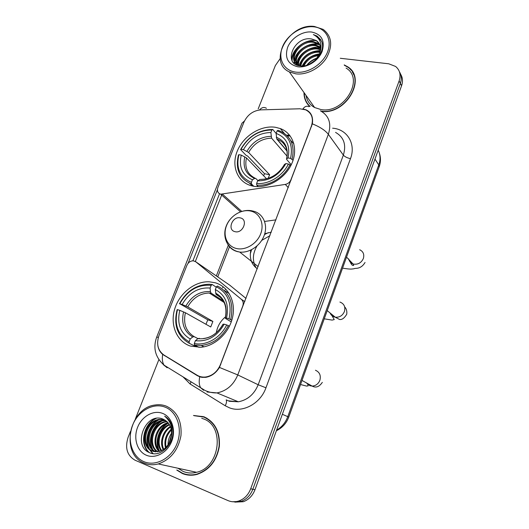 <?xml version="1.0" encoding="UTF-8"?>
<svg xmlns="http://www.w3.org/2000/svg" width="529" height="529" viewBox="0 0 529 529"><rect width="100%" height="100%" fill="white"/><g stroke="black" fill="none" stroke-linecap="round" stroke-linejoin="round"><path stroke-width="0.79" d="M291.168 180.025L290.93 179.761C289.819 182.32 287.941 183.867 285.29 184.416L220.692 194.209C217.783 193.204 216.85 190.995 217.882 187.59L243.902 122.259C247.433 114.773 253.06 110.64 260.797 109.867L299.89 108.782L305.749 109.867C311.865 113.133 313.743 118.556 311.383 126.133L311.607 126.431M215.078 282.731L209.226 281.792C194.685 281.124 179.384 293.291 174.696 309.055C169.869 324.78 176.653 341.516 190.374 346.065L200.59 347.282C214.999 346.277 229.295 332.86 232.621 317.089C236.066 301.325 228.118 286.321 215.078 282.731M275.688 127.337C261.035 124.844 243.433 135.841 237.296 151.036C230.955 166.185 237.528 182.498 252.062 185.917L252.776 186.082C266.662 189.131 284.476 179.265 291.426 164.374C298.541 149.535 293.238 133.288 280.337 128.58L275.688 127.337M220.448 364.56L242.758 306.066C243.677 303.289 243.208 301.041 241.363 299.321L195.77 261.776L193.356 260.817C190.48 260.823 188.331 262.324 186.922 265.313L159.024 335.353C156.174 343.929 157.787 350.476 163.878 354.999L197.086 375.22C199.711 376.787 202.62 377.375 205.814 376.985C212.552 375.755 217.432 371.616 220.448 364.56L220.752 364.706M264.606 221.446L275.979 219.859M246.018 298.429L229.771 285.191M223.212 286.817L222.55 287.743M290.93 179.761L311.383 126.133M303.983 92.535C303.957 98.182 305.868 102.831 309.723 106.474M307.382 103.36L308.215 104.914M176.739 470.043L182.274 473.468C186.916 475.419 191.802 475.736 196.927 474.427C209.372 470.122 216.85 460.719 219.363 446.212C220.104 431.743 214.939 421.917 203.863 416.746L193.475 415.463M204.406 416.958L201.728 416.376M350.211 69.339L351.6 70.522M303.249 109.073L306 109.787C311.197 112.267 313.313 116.955 312.361 123.846L219.462 367.437C215.971 373.005 211.421 376.304 205.807 377.336L201.814 377.342L197.423 375.729L162.681 354.404C160.049 352.175 158.435 349.252 157.84 345.635M232.595 501.75L241.118 501.34C246.593 499.31 250.501 495.276 252.849 489.246L400.354 83.351C401.842 79.013 401.524 75.144 399.408 71.746C401.524 75.144 401.842 79.013 400.354 83.351L252.849 489.246C250.501 495.276 246.593 499.31 241.118 501.34L232.595 501.75M188.099 263.316L217.426 189.68M192.906 260.797L219.542 193.773M200.557 377.084L199.182 376.245M321.579 111.434C346.078 114.919 367.199 78.087 347.48 66.661L344.2 64.902M130.392 431.532L128.078 437.377C124.811 447.918 127.112 455.522 134.968 460.17L227.992 500.586C231.504 502.067 235.141 502.193 238.89 500.963C244.391 498.92 248.326 494.866 250.686 488.803L399.131 80.904C401.061 74.88 399.878 70.059 395.586 66.449L388.755 63.797L340.286 58.276M280.238 58.501L275.351 65.57L258.185 108.908M158.879 359.608L135.345 419.028M184.991 474.09L187.623 474.982M353.458 73.557L352.367 72.156M234.843 502.127L243.32 501.717C248.769 499.7 252.657 495.686 254.991 489.689L401.564 85.777C403.038 81.459 402.728 77.604 400.625 74.219M295.804 72.123C307.825 73.776 322.954 64.227 327.596 51.862C332.424 39.51 325.606 27.806 313.505 26.787C301.47 25.584 287.128 34.954 282.486 46.869C277.672 58.765 283.703 70.655 295.804 72.123M295.843 73.842C306.661 75.283 320.171 68.248 326.644 57.621C332.946 45.573 331.795 36.164 323.199 29.399L314.338 26.45C289.059 22.866 267.271 62.025 289.323 71.891L295.843 73.842M306.013 95.385C306.939 100.827 309.815 104.881 314.643 107.539L320.812 109.516C343.691 114.211 365.043 79 346.092 68.089M354.152 75.211L353.207 73.696M320.997 111.11C345.318 115.289 367.093 78.338 347.282 66.866L344.439 65.298M307.488 65.027C309.829 61.966 312.97 59.81 316.917 58.56M309.267 64.34L315.773 59.929M303.104 65.92C306.132 59.162 311.495 55.419 319.199 54.685M303.996 65.827C306.985 59.916 311.918 56.484 318.808 55.532M300.221 65.761C300.889 57.78 311.039 50.156 319.437 51.571L320.217 51.71M300.856 65.894C301.973 58.097 311.826 51.042 319.946 52.391L320.032 52.404M298.118 65.431C296.273 57.145 307.66 46.486 317.374 48.271L320.587 49.19M298.541 65.199C297.708 56.907 308.678 47.465 317.889 49.098L320.541 49.786M296.881 64.988C291.71 57.099 304.01 42.789 315.284 44.925L320.462 46.969M297.073 65.067C292.887 57 304.975 43.715 315.813 45.765L320.534 47.498C310.88 45.368 298.257 53.746 296.557 63.493M301.16 65.946L298.111 64.994C286.467 59.77 299.097 38.928 313.175 41.54L317.909 43.266L319.939 44.998M297.873 65.358C287.485 59.387 300.201 39.867 313.704 42.393L318.438 44.119L320.105 45.468M311.568 38.974C293.826 35.76 282.532 64.34 299.983 65.834C311.931 68.036 326.261 52.113 321.672 41.447L317.235 36.144L313.366 34.57C320.594 38.419 322.683 44.74 319.648 53.528C321.566 47.782 320.415 43.431 316.197 40.488L311.568 38.974L316.322 40.7L319.304 43.662M319.648 53.528L315.198 60.524M311.462 32.005C302.231 31.046 291.162 38.247 287.597 47.431C284.529 57.932 287.961 64.386 297.88 66.799C307.111 68.029 318.643 60.716 322.214 51.26C325.123 40.535 321.546 34.12 311.462 32.005M308.433 104.735L309.419 106.19M304.241 92.892C304.32 98.407 306.271 102.924 310.106 106.435M313.366 34.57L317.327 36.303L320.931 39.92M292.107 60.597C292.054 57.172 293.238 53.753 295.665 50.348M294.336 63.414L294.494 61.437M294.554 61.06L298.045 53.389M309.637 45.216C313.34 44.125 316.732 44.006 319.814 44.859M296.762 64.24L300.412 56.391M311.429 48.628L320.567 47.888M313.188 52.001L320.389 50.929M314.907 55.347L319.364 54.282M316.58 58.666L316.944 58.527M291.823 59.995C291.287 49.309 305.868 38.022 316.805 40.892M294.058 63.169L294.236 60.895M294.349 60.313C296.055 50.169 309.624 41.573 319.337 44.383M296.352 64.743L296.445 64.088M299.05 65.404C302.833 55.889 309.968 50.936 320.455 50.533M302.191 65.966C305.782 59.122 311.568 55.082 319.536 53.832M306.708 65.265C309.419 61.853 312.983 59.4 317.407 57.892M253.794 186.274L251.5 184.006L251.414 182.36C239.954 177.394 235.789 168.169 238.916 154.666L241.257 155.109C238.599 167.085 242.322 175.304 252.426 179.767L254.608 178.405L255.844 178.511L257.954 180.64M266.57 178.795L246.448 157.893L241.257 155.109M263.614 175.727L264.526 173.724L247.625 156.042L246.164 155.414L240.589 149.588L241.079 149.224C248.306 136.614 258.569 130.2 271.873 129.995L270.881 132.528C259.071 132.792 249.919 138.499 243.419 149.661L248.59 152.451L269.658 174.742L268.11 178.352M287.029 156.101L271.582 138.148L270.881 132.528M249.549 183.259L252.697 186.063M256.71 185.09C269.089 186.499 283.941 177.519 289.958 164.79L288.384 164.036C282.598 176.157 268.461 184.714 256.631 183.444L256.71 185.09L258.264 186.638M290.758 165.716L289.958 164.79M238.916 154.666L238.434 155.023C235.107 169.168 239.465 178.828 251.5 184.006M271.873 129.995L272.792 129.479C258.86 129.658 248.121 136.363 240.589 149.588M272.792 129.479L276.112 133.427M256.631 183.444L257.643 180.839C269.704 180.918 279.114 175.159 285.891 163.56L288.384 164.036M252.426 179.767L251.414 182.36M243.419 149.661L241.079 149.224M285.891 163.56L284.351 164.559M265.293 179.08L259.812 179.47L257.643 180.839M293.926 143.848L290.619 140.41M292.114 159.15C295.063 145.396 290.917 135.979 279.682 130.908L278.016 130.359L277.097 130.875C288.887 135.285 293.377 144.463 290.553 158.389L293.079 160.274M290.553 158.389L288.054 157.926C290.467 145.614 286.487 137.441 276.112 133.414L277.097 130.875M291.248 164.75L286.751 159.573L286.506 158.971L288.054 157.926M276.112 133.414L276.786 139.054L286.949 151.01M269.658 174.742L264.526 173.724M225.625 316.759C220.527 320.918 217.419 326.241 216.301 332.734M196.603 346.105L195.955 346.634L189.283 343.308L189.124 341.774C177.823 335.102 173.948 324.389 177.493 309.637L179.814 310.358C176.785 323.457 180.257 332.999 190.215 338.983L192.721 336.96L194.169 336.642L197.952 338.613M205.966 324.284L207.785 319.827L179.814 303.778C187.425 290.408 197.879 284.258 211.183 285.323L210.119 288.047C198.302 287.194 188.972 292.676 182.141 304.486L187.709 306.873L212.889 321.42L210.74 326.968L185.401 312.732L179.814 310.358M223.337 300.975L211.051 293.099L210.416 291.611L210.119 288.047M194.467 345.034L201.225 345.457C212.995 344.055 222.035 337.442 228.356 325.619L226.683 324.938C220.52 337.912 206.105 346.085 194.315 343.493L194.467 345.034L199.102 347.355M229.421 326.248L228.356 325.619M177.493 309.637L177.116 309.677C173.36 325.13 177.413 336.338 189.283 343.308M211.183 285.323L212.235 284.529L209.286 284.238C196.444 284.516 186.492 291.049 179.437 303.831M212.235 284.529L216.242 287.181M194.315 343.493L195.406 340.689C207.467 341.965 217.062 336.457 224.197 324.165L226.683 324.938M190.215 338.983L189.124 341.774M182.141 304.486L179.814 303.778M224.197 324.165L222.974 324.244C217.935 332.88 211.375 337.641 203.301 338.527M199.34 338.335L197.899 338.653L195.406 340.689M229.202 293.522L224.137 290.368M230.69 319.529C234.122 303.494 229.705 292.325 217.432 286.017L216.381 286.811C228.052 292.881 232.264 303.56 229.024 318.842L231.808 320.21M229.024 318.842L226.531 318.081C229.315 304.559 225.579 295.05 215.316 289.548L216.381 286.811M231.259 321.883L225.665 318.518L225.294 318.187L226.531 318.081M215.316 289.548L216.03 294.402L219.919 296.994M212.889 321.42L207.785 319.827M234.995 231.662C242.937 233.963 248.564 219.442 240.358 217.915C232.482 215.72 226.868 230.016 234.995 231.662M269.955 235.669L261.736 240.391M256.942 246.038C252.485 253.821 252.221 261.121 256.155 267.938M271.298 232.152L264.745 233.719M250.852 250.078C249.232 258.159 251.387 264.401 257.319 268.798M251.758 262.172L251.665 261.485M143.756 461.592C155.586 466.895 171.449 458.372 177.07 443.428C182.869 428.563 176.984 411.555 165.028 407.118C153.145 402.463 138.162 410.947 132.581 425.243C126.834 439.467 131.84 456.514 143.756 461.592M143.974 463.034C148.484 464.945 153.251 465.249 158.283 463.94C170.655 459.608 178.22 450.159 180.964 435.585C181.963 421.058 177.043 411.225 166.192 406.1C162.595 404.738 158.839 404.381 154.918 405.029C129.314 407.859 120.023 453.922 143.974 463.034M177.936 468.231L183.067 471.392C187.339 473.184 191.829 473.488 196.543 472.298C220.375 467.352 224.97 425.448 203.096 418.77L201.747 418.307M187.676 474.672L190.42 475.221M206.872 418.168L204.829 417.407M177.394 470.182L182.386 473.171C186.975 475.102 191.802 475.419 196.867 474.123C209.193 469.871 216.599 460.567 219.085 446.205C219.826 431.882 214.721 422.162 203.758 417.037L194.15 415.695M168.057 444.744C167.931 440.644 169.121 436.762 171.627 433.119M168.863 443.421L171.568 434.64M165.465 447.838C163.838 440.789 165.756 434.56 171.211 429.145M166.066 447.243C164.836 440.836 166.609 435.076 171.37 429.965M163.223 449.617C159.176 442.475 162.919 430.672 170.371 426.453M163.765 449.247C160.261 442.323 163.726 431.353 170.602 427.055M161.147 450.754C154.845 443.163 159.606 427.928 169.313 424.377M161.656 450.516C155.929 442.971 160.439 428.622 169.597 424.853M159.176 451.455C150.474 444.056 156.234 425.058 168.11 422.711M159.659 451.316C151.572 443.811 157.08 425.792 168.427 423.094M157.278 451.792C146.427 445.425 152.352 423.107 165.789 421.494L166.787 421.362M157.748 451.74C147.346 445.008 153.443 423.345 166.615 421.752L167.131 421.673M155.447 451.819C142.883 447.17 147.895 422.162 162.449 420.456L165.352 420.284M155.903 451.839C143.749 446.721 149.019 422.4 163.289 420.714L165.716 420.529M170.265 440.28C173.168 430.308 170.867 423.306 163.375 419.272C145.812 411 132.124 445.623 149.198 452.507C160.796 458.788 176.236 442.059 172.401 427.26C171.171 422.188 168.592 418.492 164.671 416.171C171.819 422.373 173.684 430.408 170.265 440.28C168.004 446.185 164.321 449.908 159.209 451.442L151.982 450.979C139.352 446.324 144.424 421.13 159.07 419.404L163.805 419.451M154.111 451.64L152.855 451.191C140.238 446.542 145.296 421.388 159.923 419.669L164.202 419.636M162.582 413.38C153.47 409.75 141.891 416.27 137.606 427.3C133.189 438.27 137.11 451.349 146.255 455.191C155.341 459.198 167.435 452.659 171.74 441.252C176.19 429.905 171.753 416.845 162.582 413.38M149.337 452.573C139.663 444.466 144.067 424.053 156.234 418.379M153.073 453.631L149.938 449.822M149.403 448.83C144.45 439.797 149.33 425.018 158.674 419.94M152.802 449.597C147.928 440.644 152.722 426.076 161.934 421.018M159.447 451.098C154.739 442.317 159.361 428.153 168.308 423.134M148.629 452.216C139.464 444.109 143.571 424.582 155.162 418.591M152.702 453.578L149.271 449.306M148.609 447.944C144.391 439.235 148.854 425.594 157.397 420.343M152.008 448.698C147.875 440.082 152.253 426.658 160.644 421.434M158.66 450.166C154.706 441.741 158.905 428.748 167.012 423.57M288.272 187.63L285.29 184.416M244.795 301.636L241.363 299.321M230.333 285.574L195.77 261.776M241.72 211.375L222.544 194.249M332.622 128.203C347.169 129.129 356.235 143.967 350.482 158.66L265.961 387.783L258.178 384.748L343.361 155.109C346.488 144.741 343.883 137.163 335.558 132.389M265.961 387.783C260.48 403.601 242.751 413.156 229.401 407.799L225.202 405.75L190.123 384.008L182.988 376.833M228.845 400.87L238.361 401.795C247.585 400.01 254.191 394.33 258.178 384.748L237.766 374.929C233.52 385 226.591 390.997 216.969 392.915L207.084 391.996M308.824 106.679C306.727 105.655 304.737 106.428 302.859 108.994M219.462 367.437L237.766 374.929L328.35 134.326C325.335 130.451 320.005 126.953 312.361 123.846M158.369 337.271L156.657 337.191C152.828 347.989 155.295 357.306 164.056 365.149L167.164 367.787M156.696 337.092L241.998 123.145L244.464 121.002M162.681 354.404C161.934 358.946 162.396 362.524 164.056 365.149L200.67 387.75L203.586 390.296M164.532 365.79L163.243 364.481M266.444 108.28C264.017 106.832 261.703 107.394 259.494 109.959M199.704 376.82C198.811 381.502 199.129 385.145 200.67 387.75L204.69 390.257C208.538 392.148 212.625 393.034 216.969 392.915L238.361 401.795L229.427 401.293L226.174 399.851C226.862 401.246 226.538 403.217 225.202 405.75M320.395 110.812C329.025 115.666 331.676 123.508 328.35 134.326L343.361 155.109C344.822 156.756 347.196 157.94 350.482 158.66M195.346 261.465L221.988 194.308M250.686 488.803L254.991 489.689M399.131 80.904L401.564 85.777M191.068 381.826L190.123 384.008M289.575 135.146L286.632 135.186M228.31 245.251L216.328 275.933M164.235 355.514L166.066 356.334M197.423 375.729L200.491 377.065M276.588 430.17C281.812 427.088 285.548 422.578 287.789 416.621L378.777 164.889C380.609 159.566 380.417 154.66 378.195 150.176M374.968 159.057L378.777 164.889L379.154 166.827M379.372 153.165C380.873 157.582 380.814 162.086 379.207 166.675L288.761 417.097L282.354 414.28M225.513 288.834L225.235 289.542M359.66 249.734C363.244 251.46 364.474 254.383 363.363 258.496C361.327 262.847 358.054 264.712 353.551 264.083L353.015 263.931C350.667 263.065 349.233 261.412 348.704 258.972M246.448 157.893C244.438 167.455 247.334 174.233 255.123 178.22M271.582 138.148C261.762 138.479 254.099 143.247 248.59 152.451M259.812 179.47C270.326 179.417 278.565 174.378 284.536 164.347M244.775 156.789C242.58 167.224 245.859 174.431 254.608 178.405M271.027 136.33C260.711 136.647 252.677 141.653 246.924 151.34M286.692 158.74C288.689 148.041 285.204 140.873 276.244 137.229M285.918 147.28C284.099 143.366 281.157 140.654 277.084 139.16L276.786 139.054M315.449 370.24C319.628 372.105 321.103 375.464 319.86 380.325C318.352 383.928 315.773 385.846 312.136 386.071L309.895 385.714L306.198 382.778M185.401 312.732C183.06 323.603 185.983 331.577 194.169 336.642M211.131 293.152L209.272 293.013C200.127 293.278 192.94 297.9 187.709 306.873M197.899 338.653C208.413 339.631 216.811 334.804 223.093 324.184M183.55 311.879C181.037 323.305 184.092 331.663 192.721 336.96M210.416 291.611C200.094 290.963 191.908 295.764 185.864 306.013M225.42 318.134C227.734 306.384 224.468 298.045 215.607 293.119M225.903 307.098C224.435 301.259 221.241 297.113 216.308 294.666M339.922 302.046C344.108 303.679 345.609 306.84 344.425 311.528C342.554 315.681 339.492 317.565 335.227 317.188L334.546 317.036C332.437 316.388 330.962 315.039 330.122 313.003M236.119 248.432C245.218 250.865 256.863 243.988 260.685 233.818C264.639 223.674 259.799 213.015 250.634 211.045C241.528 208.922 230.353 215.72 226.544 225.592C222.603 235.425 226.967 246.15 236.119 248.432M227.86 244.55C230.069 248.134 233.249 250.495 237.402 251.619L239.683 252.042C249.609 253.305 261.114 245.251 264.493 234.552C267.991 223.879 262.642 213.161 253.113 211.097M205.814 376.985L206.383 377.237M284.119 133.176L280.337 128.58M240.49 211.792L220.732 194.216M238.89 500.963L243.32 501.717M229.48 246.772L217.73 276.898M290.209 135.96L287.445 135.993M288.761 417.097C286.414 423.299 282.288 427.855 276.376 430.758M298.482 65.536L298.111 64.994M320.521 47.491L319.999 46.651M318.438 44.119L317.909 43.266M314.643 107.539L289.323 71.891M286.903 150.712L277.084 139.16C284.166 142.056 285.792 146.5 286.44 148.742C287.359 151.876 287.379 155.288 286.506 158.971M365.05 262.463C360.573 269.955 354.979 267.767 354.166 268.745L351.792 269.043C350.945 269.03 350.033 269.367 342.554 268.157M346.548 257.107L353.015 263.931L353.716 265.373C352.274 265.908 350.939 264.269 349.715 260.453M301.999 380.444L312.136 386.071C315.859 388.107 319.252 386.878 322.32 382.381M224.157 302.509L209.272 293.013L211.051 293.099M203.929 346.826L201.225 345.457M216.03 294.402C224.316 298.687 227.404 306.615 225.294 318.187M307.752 384.53L308.189 385.866L306.562 386.084L300.525 384.53M327.22 310.616L335.227 317.188L339.565 319.483C341.939 319.866 344.234 318.26 346.449 314.682C346.931 314.656 347.527 309.696 344.677 306.913M258.159 266.603L239.683 252.042L237.223 251.46C227.007 248.319 222.101 236.45 226.286 225.929C230.313 215.349 242.507 208.307 252.756 211.018M331.2 314.292L334.235 319.582L332.133 320.098L324.257 318.822M268.335 232.641L264.487 234.572M251.579 249.721L250.303 253.755M196.543 472.298L158.283 463.94M197.515 474.262L196.867 474.123M166.615 421.752L165.789 421.494M163.289 420.714L162.449 420.456M159.923 419.669L159.07 419.404"/></g></svg>
